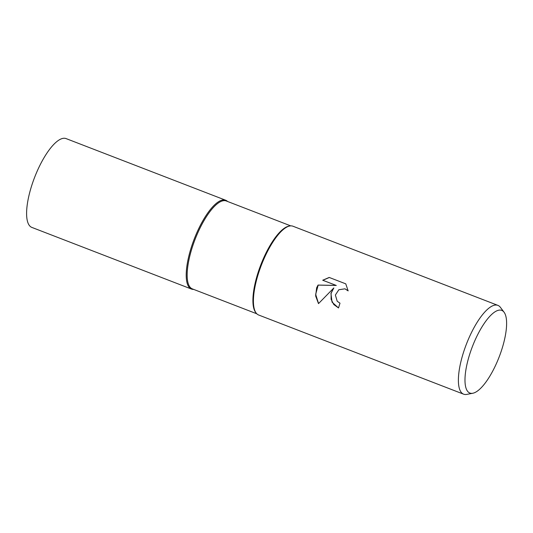 <?xml version="1.0" encoding="UTF-8"?>
<svg xmlns="http://www.w3.org/2000/svg" width="533" height="533" viewBox="0 0 533 533"><rect width="100%" height="100%" fill="white"/><g stroke="black" fill="none" stroke-linecap="round" stroke-linejoin="round"><path stroke-width="0.8" d="M256.779 313.777L192.333 288.886A47.117 15.264 -68.9 0 1 194.831 240.043A47.117 15.264 -68.9 0 1 225.879 200.841A47.117 15.264 -68.9 0 1 226.285 200.981L290.732 225.872M191.84 289.186A47.59 15.417 -68.9 0 1 193.726 240.336A47.59 15.417 -68.9 0 1 225.319 200.115A47.59 15.417 -68.9 0 1 227.584 201.481A47.59 15.417 -68.9 0 0 225.726 200.255A47.59 15.417 -68.9 0 0 193.726 240.336A47.59 15.417 -68.9 0 0 191.434 289.046A47.59 15.417 -68.9 0 0 193.632 289.386A47.59 15.417 -68.9 0 1 191.84 289.186M256.1 312.984L255.6 312.325A47.117 15.264 -68.9 0 1 260.817 264.828A47.117 15.264 -68.9 0 1 288.886 226.152L289.692 225.999M256.133 313.031A47.59 15.417 -68.9 0 1 261.403 265.054A47.59 15.417 -68.9 0 1 289.752 225.992M330.933 293.33L333.838 287.947L318.494 303.617L315.643 295.962L316.642 287.813L318.048 285.062L336.15 285.421L322.718 280.231L329.201 277.446L345.77 283.842L348.142 290.898L344.918 288.813L338.828 289.759L335.384 295.049L337.209 301.258L340.001 303.197A47.59 15.417 111.1 0 0 338.522 307.954L332.059 302.158L330.933 293.33M472.798 393.247L466.788 394.393A47.59 15.417 -68.9 0 1 463.61 394.173A47.59 15.417 -68.9 0 1 465.902 345.464A47.59 15.417 -68.9 0 1 497.902 305.376A47.59 15.417 -68.9 0 1 500.407 307.354L504.085 312.238A44.292 14.351 -68.9 0 1 499.621 355.738A44.292 14.351 -68.9 0 1 472.798 393.247A44.292 14.351 -68.9 0 1 471.971 347.709A44.292 14.351 -68.9 0 1 504.085 312.238M463.61 394.173L258.638 315.003A47.59 15.417 -68.9 0 1 260.93 266.293A47.59 15.417 -68.9 0 1 292.93 226.212L497.902 305.376M338.528 307.941L333.798 304.543L331.093 299.286L331.12 293.217L333.838 287.947M344.991 288.833L348.129 290.751M329.334 277.493L322.871 280.278L336.296 285.461L318.194 285.108L315.663 294.343L318.561 303.53M191.434 289.046L31.82 227.398A47.59 15.417 -68.9 0 1 34.112 178.688A47.59 15.417 -68.9 0 1 66.119 138.607L225.726 200.255"/></g></svg>
